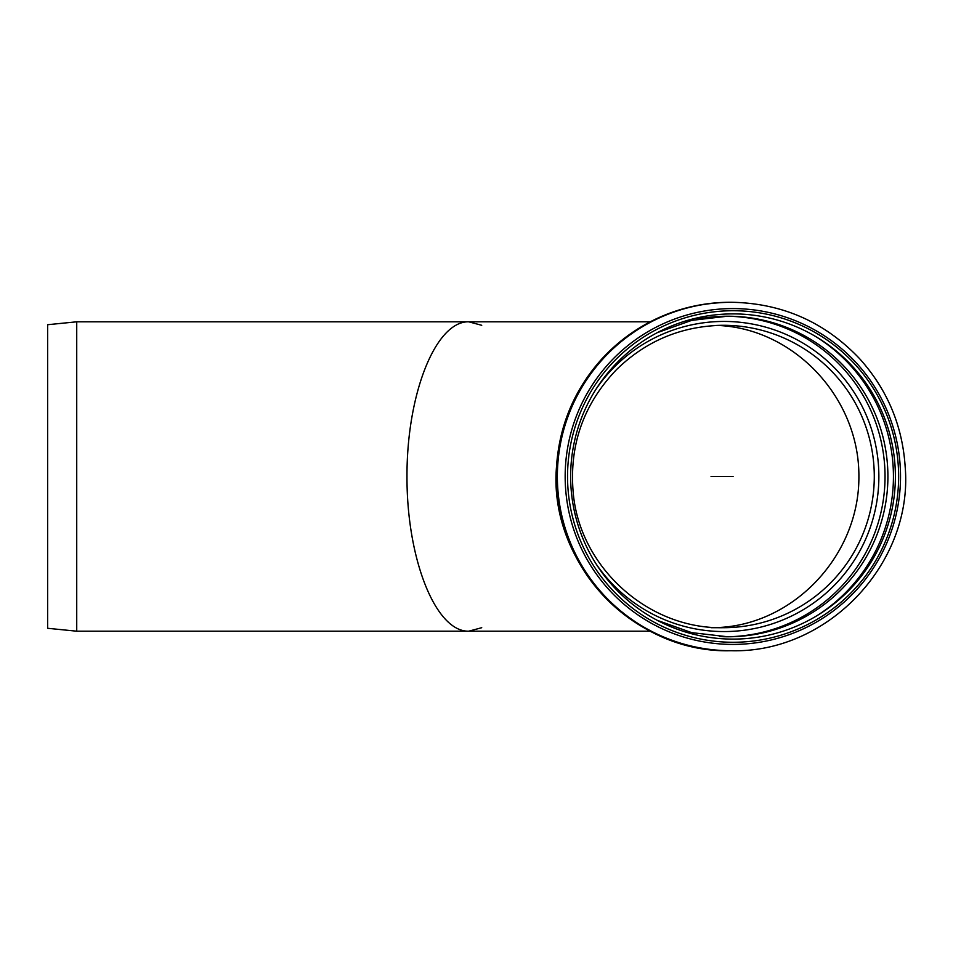 <?xml version="1.0" encoding="UTF-8"?>
<svg xmlns="http://www.w3.org/2000/svg" width="953" height="953" viewBox="0 0 953 953"><rect width="100%" height="100%" fill="white"/><g stroke="black" fill="none" stroke-linecap="round" stroke-linejoin="round"><path stroke-width="1.43" d="M895.391 476.5A162.606 162.379 90 0 0 651.816 335.682A162.606 162.379 90 0 0 651.816 617.318A162.606 162.379 90 0 0 895.391 476.5M898.631 476.5A165.762 165.536 90 0 0 650.315 332.942A165.762 165.536 90 0 0 650.315 620.058A165.762 165.536 90 0 0 898.631 476.5M711.045 627.705L723.279 627.705A151.205 151.003 90 0 0 874.282 476.5A151.205 151.003 90 0 0 713.392 325.616M717.109 627.574C793.956 624.87 859.392 555.146 858.891 476.5C859.392 397.854 793.956 328.13 717.109 325.426C793.956 328.13 859.392 397.854 858.891 476.5C859.392 555.146 793.956 624.87 717.109 627.574M650.22 631.196L76.728 631.196L76.728 321.804L468.697 321.804C435.676 321.185 406.74 393.732 406.979 476.5C406.74 559.268 435.676 631.815 468.697 631.196L481.73 627.705M481.73 325.295L468.697 321.804L650.22 321.804M76.728 631.196L47.65 628.289L47.65 324.711L76.728 321.804M468.697 631.196C435.676 631.815 406.74 559.268 406.979 476.5C406.74 393.732 435.676 321.185 468.697 321.804M711.045 476.5L733.083 476.5M816.28 616.103A164.75 164.524 90 0 0 816.28 336.897M719.444 636.556A160.283 160.056 90 0 0 887.91 476.5A160.283 160.056 90 0 0 696.214 319.386M726.424 636.771A160.283 160.056 90 0 0 885.039 476.5A160.283 160.056 90 0 0 726.424 316.229M595.899 563.616A155.065 154.862 90 0 0 724.006 631.565A155.065 154.862 90 0 0 860.857 403.917A155.065 154.862 90 0 0 595.899 389.384M730.32 302.268A174.232 173.994 90 0 0 556.326 476.5A174.232 173.994 90 0 0 730.32 650.732C632.899 653.246 548.368 562.377 556.492 466.922C559.185 425.598 574.361 389.527 602.034 358.721C636.902 321.959 679.668 303.137 730.32 302.268L731.356 302.268A174.232 173.994 90 0 0 557.362 476.5A174.232 173.994 90 0 0 731.356 650.732C828.776 653.246 913.308 562.377 905.183 466.922C902.491 425.598 887.314 389.527 859.642 358.721C824.774 321.959 782.008 303.137 731.356 302.268M900.525 476.5A167.919 167.68 90 0 0 732.845 308.581A167.919 167.68 90 0 0 565.165 476.5A167.919 167.68 90 0 0 732.845 644.419A167.919 167.68 90 0 0 900.525 476.5M727.854 636.783L691.699 632.637L657.427 620.415M657.308 332.645L691.664 320.375L727.425 316.217M723.279 325.295C681.86 325.902 646.277 340.662 616.555 369.573C583.272 404.37 568.858 445.754 573.313 493.737C580.21 568.012 648.898 629.314 723.279 627.705M730.32 650.732L731.356 650.732"/></g></svg>
